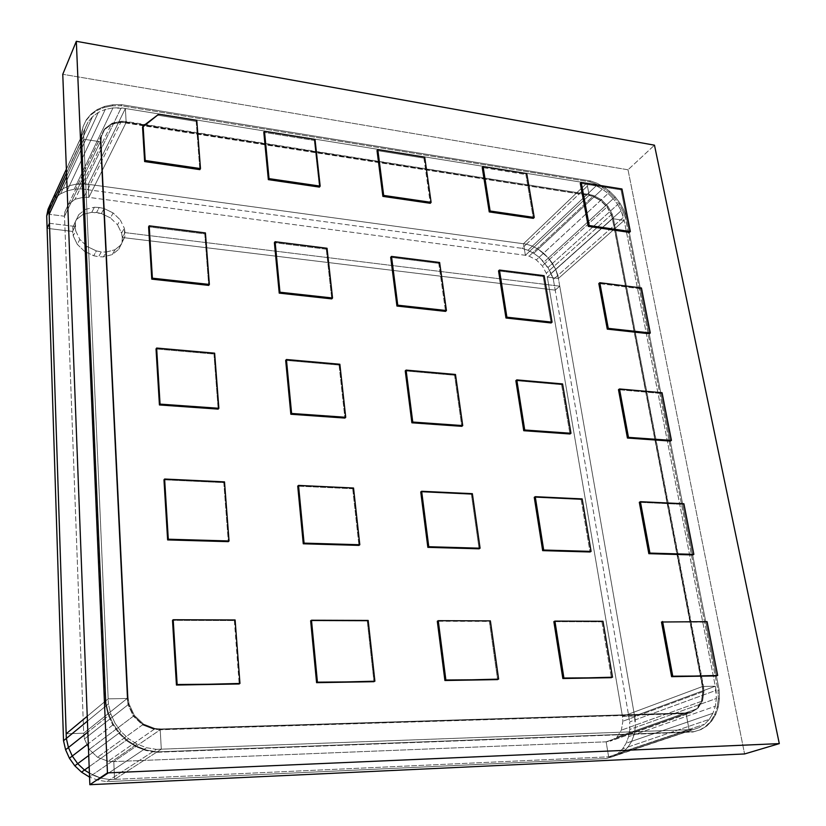 <?xml version="1.0" encoding="UTF-8"?>
<svg xmlns="http://www.w3.org/2000/svg" width="826" height="826" viewBox="0 0 826 826"><rect width="100%" height="100%" fill="white"/><g stroke="black" fill="none" stroke-linecap="round" stroke-linejoin="round"><path stroke-width="0.62" stroke-dasharray="4.13 3.1" d="M108.165 698.868L87.236 716.256L108.165 698.868L108.382 703.948L87.422 721.129L108.382 703.948L110.787 713.901L87.845 732.115L110.787 713.901L115.062 723.256L88.289 743.772L115.062 723.256L121.05 731.619L88.733 755.501L121.05 731.619L128.495 738.671L89.167 766.704L128.495 738.671L137.106 744.102L92.347 774.943L100.968 778.175L110.013 779.599L114.566 779.393L113.781 761.613L108.144 761.273L97.54 757.266L89.208 749.409L84.469 738.929L83.694 733.22L66.173 733.767L83.694 733.22L66.173 733.767L83.694 733.22L127.194 698.466L108.165 698.868L83.808 139.243L66.658 176.413L83.808 139.243L83.653 135.495L66.514 172.768L83.653 135.495L85.026 128.412L66.379 169.154L88.031 122.052L53.267 198.013L57.521 192.799L62.993 188.648L69.467 185.695L76.673 184.053L84.335 183.775L88.258 184.301L88.836 197.393L83.973 197.166L75.063 199.252L68.341 204.435L64.851 211.952L64.521 216.236L49.157 214.306L64.521 216.236L83.694 733.22L127.194 698.466L108.165 698.868L87.236 716.256L108.165 698.868L108.382 703.948L110.787 713.901L115.062 723.256L121.05 731.619L128.495 738.671L137.106 744.102L146.522 747.716L97.933 780.209L89.559 777.09L97.933 780.209L106.915 781.623L97.933 780.209L100.968 778.175L92.347 774.943L89.549 776.874L92.347 774.943L89.404 773.115L100.968 778.175L110.013 779.599L106.915 781.623L111.448 781.417L106.915 781.623L110.013 779.599L100.968 778.175L89.404 773.115L92.347 774.943L137.106 744.102L146.522 747.716L156.362 749.358L110.013 779.599L114.566 779.393L110.013 779.599L100.968 778.175L146.522 747.716L156.362 749.358L161.297 749.182L114.566 779.393L608.628 756.822L606.139 741.82L610.084 741.19L616.877 737.195L621.358 730.174L622.887 721.212L622.463 716.431L634.575 716.059L635.235 719.89L635.318 727.479L634.12 734.706L631.683 741.294L628.101 746.993L623.485 751.577L618.013 754.85L611.89 756.678L114.566 779.393L113.781 761.613L114.566 779.393L110.013 779.599L156.362 749.358L161.297 749.182L160.213 729.761L113.781 761.613L108.144 761.273L97.54 757.266L89.208 749.409L84.469 738.929L83.694 733.22L127.194 698.466L108.165 698.868L83.808 139.243L100.318 141.721L64.521 216.236L49.157 214.306L64.521 216.236L83.694 733.22L127.194 698.466L108.165 698.868M154.09 729.337L108.144 761.273L154.09 729.337L142.526 724.856L97.54 757.266L142.526 724.856L133.378 716.194L89.208 749.409L133.378 716.194L128.102 704.712L84.469 738.929L128.102 704.712L127.194 698.466L100.318 141.721L83.808 139.243L66.658 176.413L83.808 139.243L83.653 135.495L85.026 128.412L88.031 122.052L92.543 116.642L55.146 197.972L50.902 203.165L48.053 209.205L53.267 198.013L50.396 204.074L53.267 198.013L57.521 192.799L53.267 198.013L50.902 203.165L55.146 197.972L60.597 193.821L55.146 197.972L57.521 192.799L62.993 188.648L60.597 193.821L67.03 190.878L60.597 193.821L62.993 188.648L57.521 192.799L53.267 198.013L50.396 204.074L88.031 122.052L92.543 116.642L98.366 112.388L62.993 188.648L69.467 185.695L67.03 190.878L74.206 189.226L67.03 190.878L69.467 185.695L62.993 188.648L57.521 192.799L92.543 116.642L98.366 112.388L105.274 109.445L69.467 185.695L76.673 184.053L74.206 189.226L81.836 188.927L74.206 189.226L76.673 184.053L69.467 185.695L62.993 188.648L98.366 112.388L105.274 109.445L112.966 107.907L76.673 184.053L84.335 183.775L81.836 188.927L85.728 189.453L81.836 188.927L84.335 183.775L76.673 184.053L69.467 185.695L105.274 109.445L112.966 107.907L121.174 107.824L84.335 183.775L88.258 184.301L76.673 184.053L112.966 107.907L125.376 108.505L88.258 184.301L88.836 197.393L525.398 255.296L529.115 256.153L536.311 259.911L542.341 265.9L546.296 273.22L547.297 277.04L558.397 278.434L555.702 269.297L548.423 257.98L538.16 249.163L532.378 246.127L526.43 244.166L523.488 243.763L525.398 255.296L523.488 243.763L88.258 184.301L88.836 197.393L83.973 197.166L75.063 199.252L68.341 204.435L64.851 211.952L64.521 216.236L100.318 141.721L64.521 216.236L100.318 141.721L83.808 139.243L100.318 141.721L127.194 698.466L128.102 704.712L133.378 716.194L142.526 724.856L154.09 729.337L160.213 729.761L113.781 761.613L114.566 779.393L608.628 756.822L606.139 741.82L113.781 761.613L160.213 729.761L161.297 749.182L114.566 779.393L161.297 749.182L689.09 729.699L608.628 756.822L606.139 741.82L610.084 741.19L616.877 737.195L621.358 730.174L622.887 721.212L622.463 716.431L547.297 277.04L558.397 278.434L557.86 275.399L553.348 279.394L548.03 267.479L539.141 257.268L533.751 253.293L527.99 250.278L522.063 248.327L85.728 189.453L522.063 248.327L526.43 244.166L84.335 183.775L121.174 107.824L125.376 108.505L126.161 122.393L120.957 122.021L83.973 197.166L120.957 122.021L111.438 123.983L75.063 199.252L111.438 123.983L104.282 129.3L64.851 211.952L100.627 137.178L100.318 141.721L100.627 137.178L104.282 129.3L111.438 123.983L120.957 122.021L126.161 122.393L88.836 197.393L525.398 255.296L529.115 256.153L536.311 259.911L542.341 265.9L546.296 273.22L547.297 277.04L558.397 278.434L635.235 719.89L629.732 721.903L629.794 729.451L628.596 736.637L626.16 743.204L622.577 748.872L617.972 753.436L612.51 756.699L606.418 758.516L111.448 781.417L606.418 758.516L611.89 756.678L114.566 779.393L161.297 749.182L160.213 729.761L154.09 729.337M686.076 713.561L690.216 712.91L610.084 741.19L690.216 712.91L697.258 708.698L616.877 737.195L697.258 708.698L701.78 701.212L621.358 730.174L701.78 701.212L703.153 691.62L622.887 721.212L703.153 691.62L702.575 686.489L622.463 716.431L634.575 716.059L622.463 716.431L547.297 277.04L558.397 278.434L555.702 269.297L551.2 273.323L543.962 262.059L539.141 257.268L533.751 253.293L527.99 250.278L522.063 248.327L526.43 244.166L523.488 243.763L525.398 255.296L523.488 243.763L88.258 184.301L88.836 197.393L126.161 122.393L589.165 195.256L525.398 255.296L589.165 195.256L593.058 196.247L529.115 256.153L593.058 196.247L600.678 200.388L536.311 259.911L600.678 200.388L607.12 206.83L542.341 265.9L607.12 206.83L611.436 214.615L546.296 273.22L611.436 214.615L612.572 218.653L547.297 277.04L612.572 218.653L624.188 220.397L558.397 278.434L555.702 269.297L552.511 263.422L548.03 267.479L552.511 263.422L548.423 257.98L543.962 262.059L548.423 257.98L543.58 253.169L539.141 257.268L543.58 253.169L538.16 249.163L533.751 253.293L538.16 249.163L532.378 246.127L527.99 250.278L532.378 246.127L526.43 244.166L88.258 184.301L125.376 108.505L126.161 122.393L88.836 197.393L126.161 122.393L589.165 195.256L586.883 183.093L523.488 243.763L586.883 183.093L589.165 195.256L525.398 255.296L589.165 195.256L593.058 196.247L600.678 200.388L607.12 206.83L611.436 214.615L612.572 218.653L624.188 220.397L623.568 217.197L553.348 279.394L551.2 273.323L555.702 269.297L548.423 257.98L538.16 249.163L532.378 246.127L526.43 244.166L589.971 183.589L125.376 108.505L88.258 184.301L125.376 108.505L126.161 122.393L125.376 108.505L586.883 183.093L523.488 243.763L586.883 183.093L589.165 195.256L586.883 183.093L589.971 183.589L526.43 244.166L532.378 246.127L596.238 185.809L589.971 183.589L596.238 185.809L532.378 246.127L538.16 249.163L602.35 189.144L596.238 185.809L602.35 189.144L538.16 249.163L543.58 253.169L608.101 193.48L602.35 189.144L608.101 193.48L543.58 253.169L548.423 257.98L613.274 198.663L608.101 193.48L613.274 198.663L548.423 257.98L552.511 263.422L617.683 204.487L613.274 198.663L617.683 204.487L552.511 263.422L555.702 269.297L621.152 210.733L617.683 204.487L621.152 210.733L555.702 269.297L557.86 275.399L623.568 217.197L621.152 210.733L624.188 220.397L558.397 278.434L635.235 719.89L635.318 727.479L629.794 729.451L628.596 736.637L626.16 743.204L622.577 748.872L617.972 753.436L612.51 756.699L606.418 758.516L611.89 756.678L608.628 756.822L606.139 741.82L113.781 761.613L160.213 729.761L161.297 749.182L689.09 729.699L686.076 713.561L606.139 741.82L686.076 713.561L160.213 729.761L686.076 713.561L690.216 712.91L697.258 708.698L701.78 701.212L703.153 691.62L702.575 686.489L715.295 686.22L634.575 716.059L635.318 727.479L634.12 734.706L628.596 736.637L634.12 734.706L631.683 741.294L626.16 743.204L631.683 741.294L628.101 746.993L622.577 748.872L628.101 746.993L623.485 751.577L617.972 753.436L623.485 751.577L618.013 754.85L612.51 756.699L618.013 754.85L611.89 756.678L608.628 756.822L689.09 729.699L686.076 713.561L606.139 741.82L686.076 713.561L689.09 729.699L608.628 756.822L689.09 729.699L686.076 713.561M715.295 686.22L716.101 690.34L629.732 721.903L629.794 729.451L635.318 727.479L634.12 734.706L631.683 741.294L628.101 746.993L623.485 751.577L618.013 754.85L611.89 756.678L692.529 729.575L689.09 729.699L692.529 729.575L611.89 756.678L698.92 727.675L618.013 754.85L623.485 751.577L704.599 724.216L698.92 727.675L704.599 724.216L623.485 751.577L628.101 746.993L709.327 719.343L704.599 724.216L709.327 719.343L628.101 746.993L631.683 741.294L712.941 713.261L709.327 719.343L712.941 713.261L631.683 741.294L634.12 734.706L715.326 706.22L712.941 713.261L715.326 706.22L634.12 734.706L635.318 727.479L716.39 698.476L715.326 706.22L716.39 698.476L635.318 727.479L635.235 719.89L716.101 690.34L716.39 698.476L715.295 686.22L634.575 716.059L622.463 716.431L702.575 686.489L612.572 218.653L547.297 277.04L612.572 218.653L624.188 220.397L715.295 686.22L702.575 686.489L622.463 716.431L702.575 686.489L715.295 686.22L634.575 716.059L559.739 286.178L555.206 290.132L629.732 721.903L553.348 279.394L555.206 290.132L122.3 237.485L555.206 290.132L559.739 286.178L558.397 278.434L624.188 220.397L558.397 278.434L559.739 286.178L555.206 290.132L122.3 237.485L555.206 290.132L559.739 286.178L634.575 716.059L715.295 686.22L702.575 686.489L612.572 218.653L624.188 220.397L715.295 686.22M49.457 223.288L75.042 226.448L72.554 231.435L73.204 235.844L77.303 244.351L84.52 251.352L93.741 255.75L98.645 256.741L103.498 256.876L112.295 254.573L118.799 249.245L122.052 241.719L122.3 237.485L125.036 232.612L559.739 286.178L125.036 232.612L122.3 237.485L121.598 233.149L122.3 237.485L125.036 232.612L559.739 286.178L125.036 232.612L122.3 237.485L122.052 241.719L124.798 236.856L124.334 228.244L121.598 233.149L117.529 224.806L121.598 233.149L124.334 228.244L125.036 232.612L124.798 236.856L118.799 249.245L124.798 236.856L118.799 249.245L112.295 254.573L115 249.751L121.536 244.413L115 249.751L112.295 254.573L103.498 256.876L106.162 252.054L115 249.751L106.162 252.054L103.498 256.876L98.645 256.741L101.278 251.909L106.162 252.054L101.278 251.909L98.645 256.741L93.741 255.75L96.353 250.908L101.278 251.909L96.353 250.908L93.741 255.75L84.52 251.352L87.091 246.478L96.353 250.908L87.091 246.478L84.52 251.352L77.303 244.351L79.823 239.426L87.091 246.478L79.823 239.426L77.303 244.351L73.204 235.844L75.703 230.877L79.823 239.426L75.703 230.877L73.204 235.844L72.864 227.15L76.302 219.633L82.961 214.43L91.789 212.303L101.433 213.531L110.457 217.93L117.529 224.806L120.235 219.861L124.334 228.244L120.235 219.861L117.529 224.806L110.457 217.93L113.121 212.943L120.235 219.861L113.121 212.943L110.457 217.93L101.433 213.531L104.055 208.513L113.121 212.943L104.055 208.513L101.433 213.531L96.601 212.499L99.192 207.471L104.055 208.513L99.192 207.471L96.601 212.499L91.789 212.303L94.36 207.264L99.192 207.471L94.36 207.264L91.789 212.303L82.961 214.43L85.491 209.381L94.36 207.264L85.491 209.381L82.961 214.43L76.302 219.633L78.8 214.605L85.491 209.381L78.8 214.605L72.864 227.15L78.8 214.605L72.864 227.15L72.554 231.435L47.103 228.337L72.554 231.435L75.042 226.448L75.703 230.877L75.352 222.142L75.042 226.448L72.554 231.435L47.103 228.337L72.554 231.435L75.042 226.448L49.457 223.288M628.018 169.784L744.577 753.952L628.018 169.784L654.471 145.18L628.018 169.784L62.766 74.299L628.018 169.784M105.511 704L81.165 135.123L82.631 127.596L85.832 120.833L90.643 115.093L96.838 110.581L104.169 107.452L112.357 105.831L121.071 105.749L589.63 181.782L596.279 184.136L602.773 187.678L608.876 192.282L614.368 197.786L619.046 203.96L622.732 210.609L625.303 217.455L718 690.299L718.3 698.93L717.185 707.149L714.666 714.645L710.825 721.108L705.796 726.291L699.777 729.977L692.983 732.001L156.527 752.29L146.068 750.545L136.053 746.714L126.894 740.932L118.965 733.447L112.604 724.536L108.061 714.593L105.511 704L106.1 703.515L81.65 134.06L83.116 126.533L86.327 119.76L91.128 114.019L97.334 109.497L104.675 106.378L112.863 104.757L121.587 104.675L590.507 180.935L597.167 183.289L603.661 186.841L609.774 191.456L615.277 196.96L619.954 203.144L623.651 209.794L626.211 216.649L719.136 689.886L719.446 698.528L718.331 706.757L715.801 714.253L711.96 720.716L706.942 725.909L700.913 729.595L694.119 731.63L157.188 751.866L146.718 750.111L136.693 746.281L127.524 740.488L119.584 732.992L113.214 724.072L108.66 714.108L106.1 703.515L81.65 134.06L83.116 126.533L86.327 119.76L91.128 114.019L97.334 109.497L104.675 106.378L112.863 104.757L121.587 104.675L590.507 180.935L597.167 183.289L603.661 186.841L609.774 191.456L615.277 196.96L619.954 203.144L623.651 209.794L626.211 216.649L719.136 689.886L719.446 698.528L718.331 706.757L715.801 714.253L711.96 720.716L706.942 725.909L700.913 729.595L694.119 731.63L157.188 751.866L146.718 750.111L136.693 746.281L127.524 740.488L119.584 732.992L113.214 724.072L108.66 714.108L106.1 703.515L105.511 704L81.165 135.123L83.116 126.533L86.327 119.76L91.128 114.019L90.643 115.093L96.838 110.581L97.334 109.497L96.838 110.581L104.169 107.452L104.675 106.378L104.169 107.452L112.357 105.831L112.863 104.757L112.357 105.831L121.071 105.749L121.587 104.675L121.071 105.749L589.63 181.782L590.507 180.935L589.63 181.782L596.279 184.136L597.167 183.289L596.279 184.136L602.773 187.678L603.661 186.841L602.773 187.678L608.876 192.282L609.774 191.456L608.876 192.282L614.368 197.786L615.277 196.96L614.368 197.786L619.046 203.96L619.954 203.144L619.046 203.96L622.732 210.609L623.651 209.794L622.732 210.609L625.303 217.455L626.211 216.649L625.303 217.455L718 690.299L719.136 689.886L718 690.299L718.3 698.93L719.446 698.528L718.3 698.93L717.185 707.149L718.331 706.757L717.185 707.149L714.666 714.645L715.801 714.253L714.666 714.645L710.825 721.108L711.96 720.716L705.796 726.291L706.942 725.909L700.913 729.595L692.983 732.001L156.527 752.29L157.188 751.866L146.068 750.545L146.718 750.111L146.068 750.545L136.053 746.714L136.693 746.281L136.053 746.714L126.894 740.932L127.524 740.488L126.894 740.932L118.965 733.447L119.584 732.992L118.965 733.447L112.604 724.536L113.214 724.072L112.604 724.536L108.061 714.593L108.66 714.108L108.061 714.593L105.511 704M127.493 698.146L100.607 142L100.906 137.457L104.561 129.568L111.716 124.261L121.236 122.3L589 195.432L592.903 196.423L600.523 200.563L606.965 206.996L611.281 214.791L612.417 218.828L702.307 686.23L702.885 691.362L701.522 700.954L696.989 708.44L689.947 712.652L685.807 713.303L160.502 729.43L154.39 728.997L142.826 724.516L133.688 715.863L128.402 704.382L127.493 698.146L128.113 697.65L101.113 140.947L101.412 136.404L105.067 128.515L112.222 123.198L121.763 121.236L126.967 121.618L589.888 194.595L593.791 195.586L601.421 199.727L607.864 206.18L612.19 213.975L613.326 218.023L703.432 685.807L704.01 690.949L702.647 700.541L698.115 708.037L691.083 712.26L686.933 712.9L161.163 728.976L155.04 728.542L143.466 724.051L134.318 715.388L129.021 703.897L128.113 697.65L101.113 140.947L101.412 136.404L105.067 128.515L112.222 123.198L121.763 121.236L589.888 194.595L593.791 195.586L601.421 199.727L607.864 206.18L612.19 213.975L613.326 218.023L704.01 690.949L702.647 700.541L698.115 708.037L691.083 712.26L686.933 712.9L161.163 728.976L155.04 728.542L143.466 724.051L134.318 715.388L129.021 703.897L128.113 697.65L127.493 698.146L100.607 142L100.906 137.457L105.067 128.515L104.561 129.568L111.716 124.261L112.222 123.198L111.716 124.261L121.236 122.3L121.763 121.236L121.236 122.3L126.44 122.671L126.967 121.618L126.44 122.671L589 195.432L589.888 194.595L589 195.432L592.903 196.423L593.791 195.586L592.903 196.423L600.523 200.563L601.421 199.727L600.523 200.563L606.965 206.996L607.864 206.18L606.965 206.996L611.281 214.791L612.19 213.975L611.281 214.791L612.417 218.828L613.326 218.023L612.417 218.828L702.307 686.23L703.432 685.807L702.307 686.23L702.885 691.362L704.01 690.949L702.885 691.362L701.522 700.954L702.647 700.541L701.522 700.954L696.989 708.44L698.115 708.037L691.083 712.26L685.807 713.303L160.502 729.43L154.39 728.997L155.04 728.542L154.39 728.997L142.826 724.516L143.466 724.051L142.826 724.516L133.688 715.863L134.318 715.388L133.688 715.863L128.402 704.382L129.021 703.897L128.402 704.382L127.493 698.146M234.347 620.553L239.189 683.98L234.347 620.553L235.1 619.954L234.347 620.553L172.51 620.347L234.347 620.553M223.794 482.621L228.306 541.649L223.794 482.621L224.507 481.878L223.794 482.621L163.971 479.792L223.794 482.621M213.965 354.044L218.167 409.107L213.965 354.044L214.636 353.177L213.965 354.044L156.021 348.944L213.965 354.044M204.776 233.903L208.71 285.383L204.776 233.903L205.416 232.922L204.776 233.903L148.608 226.83L204.776 233.903M196.165 121.391L199.851 169.629L196.165 121.391L196.784 120.307L196.165 121.391L158.21 115.268L196.165 121.391M158.788 114.174L142.547 127.152L158.788 114.174M367.281 621.007L373.982 681.698L367.281 621.007L368.169 620.44L367.281 621.007L310.648 620.811L367.281 621.007M352.692 488.734L358.949 545.387L352.692 488.734L353.538 488.021L352.692 488.734L297.732 486.132L352.692 488.734M339.052 365.071L344.907 418.07L339.052 365.071L339.858 364.245L339.052 365.071L285.672 360.363L339.052 365.071M326.28 249.204L331.763 298.888L326.28 249.204L327.034 248.275L326.28 249.204L274.387 242.668L326.28 249.204M314.283 140.43L319.425 187.099L314.283 140.43L315.005 139.408L314.283 140.43L263.804 132.294L314.283 140.43M489.374 621.42L497.603 679.612L489.374 621.42L490.376 620.873L489.374 621.42L437.305 621.245L489.374 621.42M471.419 494.361L479.111 548.815L471.419 494.361L472.358 493.68L471.419 494.361L420.744 491.955L471.419 494.361M454.589 375.252L461.806 426.33L454.589 375.252L455.477 374.467L454.589 375.252L405.246 370.905L454.589 375.252M438.771 263.37L445.555 311.381L438.771 263.37L439.628 262.492L438.771 263.37L390.688 257.32L438.771 263.37M423.893 158.096L430.284 203.289L423.893 158.096L424.709 157.126L423.893 158.096L377.017 150.538L423.893 158.096M601.896 621.802L611.395 677.681L601.896 621.802L602.98 621.276L601.896 621.802L553.864 621.637L601.896 621.802M581.122 499.554L590.032 551.985L581.122 499.554L582.154 498.914L581.122 499.554L534.257 497.335L581.122 499.554M561.597 384.679L569.981 433.98L561.597 384.679L562.578 383.935L561.597 384.679L515.858 380.652L561.597 384.679M543.219 276.524L551.107 322.966L543.219 276.524L544.148 275.688L543.219 276.524L498.543 270.897L543.219 276.524M525.883 174.534L533.338 218.353L525.883 174.534L526.771 173.615L525.883 174.534L482.229 167.492L525.883 174.534M705.92 622.154L716.483 675.905L705.92 622.154L707.087 621.658L661.481 622.009L705.92 622.154M682.792 504.376L692.725 554.927L682.792 504.376L683.897 503.757L682.792 504.376L639.324 502.311L682.792 504.376M661.007 393.434L670.361 441.074L661.007 393.434L662.06 392.732L661.007 393.434L618.478 389.686L661.007 393.434M640.46 288.77L649.288 333.745L640.46 288.77L641.451 287.975L640.46 288.77L598.829 283.535L640.46 288.77M621.028 189.866L629.381 232.374L621.028 189.866L621.978 188.989L621.028 189.866L580.286 183.3L621.028 189.866"/><path stroke-width="1.24" d="M87.236 716.256L66.173 733.767L66.328 738.423L68.434 747.52L72.275 756.048L77.696 763.658L84.479 770.049L89.404 773.115L84.479 770.049L81.537 772.145L74.805 765.795L69.415 758.237L65.605 749.76L63.519 740.726L47.103 228.337L49.457 223.288L47.103 228.337L46.814 219.396L47.103 228.337L49.457 223.288L47.103 228.337L63.519 740.726L66.328 738.423L49.044 210.775L50.396 204.084L48.053 209.205L46.7 215.875L46.814 219.396L46.7 215.875L49.044 210.775L49.157 214.306L49.044 210.775L50.396 204.084L49.044 210.775L46.7 215.875L48.053 209.205L50.396 204.084L49.044 210.775L66.173 733.767L49.157 214.306L66.658 176.413L49.157 214.306L66.658 176.413L49.157 214.306L66.328 738.423L68.434 747.52L65.605 749.76L63.519 740.726L66.328 738.423L66.173 733.767L87.236 716.256M87.422 721.129L66.328 738.423L68.434 747.52L72.275 756.048L69.415 758.237L65.605 749.76L68.434 747.52L66.328 738.423L87.422 721.129M87.845 732.115L68.434 747.52L72.275 756.048L77.696 763.658L74.805 765.795L69.415 758.237L72.275 756.048L68.434 747.52L87.845 732.115M88.289 743.772L72.275 756.048L77.696 763.658L84.479 770.049L77.696 763.658L74.805 765.795L81.537 772.145L89.353 777.008L81.537 772.145L84.479 770.049L89.404 773.115L84.479 770.049L77.696 763.658L72.275 756.048L88.289 743.772M88.733 755.501L77.696 763.658L88.733 755.501M89.167 766.704L84.479 770.049L89.167 766.704M66.514 172.768L49.044 210.775L66.514 172.768M66.379 169.154L50.396 204.084L66.379 169.154M654.471 145.18L779.3 743.617L107.452 772.899L76.322 41.3L654.471 145.18L779.3 743.617L107.452 772.899L76.322 41.3L654.471 145.18M744.577 753.952L779.3 743.617L744.577 753.952L89.848 784.7L107.452 772.899L89.848 784.7L62.766 74.299L76.322 41.3L62.766 74.299L89.848 784.7L744.577 753.952M239.189 683.98L176.444 685.043L172.51 620.347L173.202 619.737L235.1 619.954L239.963 683.463L176.444 685.043L172.51 620.347L173.202 619.737L235.1 619.954L239.963 683.463L176.444 685.043L177.146 684.517L173.202 619.737L177.146 684.517L239.189 683.98M228.306 541.649L167.626 539.915L163.971 479.792L164.622 479.028L224.507 481.878L229.039 540.968L228.306 541.649L167.626 539.915L163.971 479.792L164.622 479.028L224.507 481.878L229.039 540.968L168.297 539.213L167.626 539.915L168.297 539.213L164.622 479.028L168.297 539.213L229.039 540.968L228.306 541.649M218.167 409.107L159.428 404.957L156.021 348.944L156.641 348.045L214.636 353.177L218.869 408.292L218.167 409.107L159.428 404.957L156.021 348.944L156.641 348.045L214.636 353.177L218.869 408.292L160.058 404.11L159.428 404.957L160.058 404.11L156.641 348.045L160.058 404.11L218.869 408.292L218.167 409.107M208.71 285.383L151.778 279.136L148.608 226.83L149.196 225.818L205.416 232.922L209.37 284.443L208.71 285.383L151.778 279.136L148.608 226.83L149.196 225.818L205.416 232.922L209.37 284.443L152.387 278.176L151.778 279.136L152.387 278.176L149.196 225.818L152.387 278.176L209.37 284.443L208.71 285.383M199.851 169.629L144.643 161.566L142.547 127.152L143.115 126.048L158.788 114.174L196.784 120.307L200.481 168.587L199.851 169.629L144.643 161.566L142.547 127.152L158.788 114.174L196.784 120.307L200.481 168.587L145.211 160.492L144.643 161.566L145.211 160.492L143.115 126.048L145.211 160.492L200.481 168.587L199.851 169.629M373.982 681.698L316.585 682.668L310.648 620.811L311.485 620.233L368.169 620.44L374.89 681.202L316.585 682.668L310.648 620.811L311.485 620.233L368.169 620.44L374.89 681.202L316.585 682.668L317.432 682.162L311.485 620.233L317.432 682.162L373.982 681.698M358.949 545.387L303.266 543.787L297.732 486.132L298.527 485.409L353.538 488.021L359.806 544.737L358.949 545.387L303.266 543.787L297.732 486.132L298.527 485.409L353.538 488.021L359.806 544.737L304.071 543.126L303.266 543.787L304.071 543.126L298.527 485.409L304.071 543.126L359.806 544.737L358.949 545.387M344.907 418.07L290.845 414.249L285.672 360.363L286.426 359.516L339.858 364.245L345.722 417.285L344.907 418.07L290.845 414.249L285.672 360.363L286.426 359.516L339.858 364.245L345.722 417.285L291.609 413.454L290.845 414.249L291.609 413.454L286.426 359.516L291.609 413.454L345.722 417.285L344.907 418.07M331.763 298.888L279.229 293.127L274.387 242.668L275.099 241.719L327.034 248.275L332.537 298L331.763 298.888L279.229 293.127L274.387 242.668L275.099 241.719L327.034 248.275L332.537 298L279.952 292.218L279.229 293.127L279.952 292.218L275.099 241.719L279.952 292.218L332.537 298L331.763 298.888M319.425 187.099L268.347 179.634L263.804 132.294L264.485 131.241L315.005 139.408L320.168 186.118L319.425 187.099L268.347 179.634L263.804 132.294L264.485 131.241L315.005 139.408L320.168 186.118L269.039 178.633L268.347 179.634L269.039 178.633L264.485 131.241L269.039 178.633L320.168 186.118L319.425 187.099M497.603 679.612L444.904 680.5L437.305 621.245L438.265 620.687L490.376 620.873L498.625 679.127L444.904 680.5L437.305 621.245L438.265 620.687L490.376 620.873L498.625 679.127L444.904 680.5L445.875 680.005L438.265 620.687L445.875 680.005L497.603 679.612M479.111 548.815L427.847 547.349L420.744 491.955L421.652 491.274L472.358 493.68L480.082 548.196L479.111 548.815L427.847 547.349L420.744 491.955L421.652 491.274L472.358 493.68L480.082 548.196L428.766 546.719L427.847 547.349L428.766 546.719L421.652 491.274L428.766 546.719L480.082 548.196L479.111 548.815M461.806 426.33L411.885 422.798L405.246 370.905L406.093 370.1L455.477 374.467L462.725 425.596L461.806 426.33L411.885 422.798L405.246 370.905L406.093 370.1L455.477 374.467L462.725 425.596L412.763 422.045L411.885 422.798L412.763 422.045L406.093 370.1L412.763 422.045L462.725 425.596L461.806 426.33M445.555 311.381L396.934 306.043L390.688 257.32L391.503 256.421L439.628 262.492L446.432 310.545L445.555 311.381L396.934 306.043L390.688 257.32L391.503 256.421L439.628 262.492L446.432 310.545L397.76 305.186L396.934 306.043L397.76 305.186L391.503 256.421L397.76 305.186L446.432 310.545L445.555 311.381M430.284 203.289L382.882 196.371L377.017 150.538L377.792 149.547L424.709 157.126L431.11 202.36L430.284 203.289L382.882 196.371L377.017 150.538L377.792 149.547L424.709 157.126L431.11 202.36L383.677 195.421L382.882 196.371L383.677 195.421L377.792 149.547L383.677 195.421L431.11 202.36L430.284 203.289M611.395 677.681L562.836 678.507L553.864 621.637L554.917 621.111L602.98 621.276L612.5 677.217L562.836 678.507L553.864 621.637L554.917 621.111L602.98 621.276L612.5 677.217L562.836 678.507L563.91 678.032L554.917 621.111L563.91 678.032L611.395 677.681M590.032 551.985L542.661 550.632L534.257 497.335L535.248 496.684L582.154 498.914L591.086 551.396L590.032 551.985L542.661 550.632L534.257 497.335L535.248 496.684L582.154 498.914L591.086 551.396L543.684 550.033L542.661 550.632L543.684 550.033L535.248 496.684L543.684 550.033L591.086 551.396L590.032 551.985M569.981 433.98L523.746 430.707L515.858 380.652L516.797 379.888L562.578 383.935L570.972 433.278L569.981 433.98L523.746 430.707L515.858 380.652L516.797 379.888L562.578 383.935L570.972 433.278L524.716 429.995L523.746 430.707L524.716 429.995L516.797 379.888L524.716 429.995L570.972 433.278L569.981 433.98M551.107 322.966L505.977 318.01L498.543 270.897L499.441 270.05L544.148 275.688L552.067 322.171L551.107 322.966L505.977 318.01L498.543 270.897L499.441 270.05L544.148 275.688L552.067 322.171L506.896 317.194L505.977 318.01L506.896 317.194L499.441 270.05L506.896 317.194L552.067 322.171L551.107 322.966M533.338 218.353L489.24 211.91L482.229 167.492L483.086 166.553L526.771 173.615L534.236 217.465L533.338 218.353L489.24 211.91L482.229 167.492L483.086 166.553L526.771 173.615L534.236 217.465L490.107 211.002L489.24 211.91L490.107 211.002L483.086 166.553L490.107 211.002L534.236 217.465L533.338 218.353M716.483 675.905L671.6 676.659L661.481 622.009L707.087 621.658L717.67 675.451L671.6 676.659L661.481 622.009L707.087 621.658L717.67 675.451L671.6 676.659L672.756 676.205L662.607 621.493L672.756 676.205L716.483 675.905M692.725 554.927L648.833 553.668L639.324 502.311L640.398 501.692L683.897 503.757L693.85 554.36L692.725 554.927L648.833 553.668L639.324 502.311L640.398 501.692L683.897 503.757L693.85 554.36L649.928 553.09L648.833 553.668L649.928 553.09L640.398 501.692L649.928 553.09L693.85 554.36L692.725 554.927M670.361 441.074L627.43 438.038L618.478 389.686L619.5 388.963L662.06 392.732L671.435 440.403L670.361 441.074L627.43 438.038L618.478 389.686L619.5 388.963L662.06 392.732L671.435 440.403L628.472 437.357L627.43 438.038L628.472 437.357L619.5 388.963L628.472 437.357L671.435 440.403L670.361 441.074M649.288 333.745L607.275 329.13L598.829 283.535L599.8 282.719L641.451 287.975L650.299 332.981L649.288 333.745L607.275 329.13L598.829 283.535L599.8 282.719L641.451 287.975L650.299 332.981L608.266 328.356L607.275 329.13L608.266 328.356L599.8 282.719L608.266 328.356L650.299 332.981L649.288 333.745M629.381 232.374L588.257 226.376L580.286 183.3L581.205 182.412L621.978 188.989L630.352 231.538L629.381 232.374L588.257 226.376L580.286 183.3L581.205 182.412L621.978 188.989L630.352 231.538L589.196 225.519L588.257 226.376L589.196 225.519L581.205 182.412L589.196 225.519L630.352 231.538L629.381 232.374"/></g></svg>
